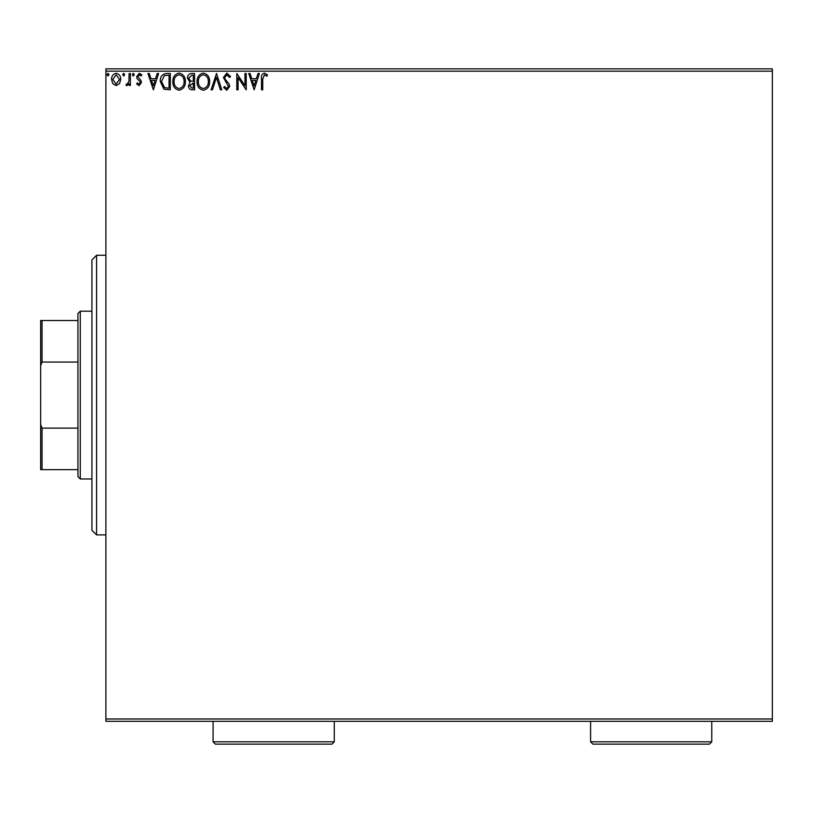 <?xml version="1.0" encoding="UTF-8"?>
<svg xmlns="http://www.w3.org/2000/svg" width="813" height="813" viewBox="0 0 813 813"><rect width="100%" height="100%" fill="white"/><g stroke="black" fill="none" stroke-linecap="round" stroke-linejoin="round"><path stroke-width="1.22" d="M772.35 721.314L105.893 721.314L105.893 718.987L772.35 718.987L772.35 721.314M119.521 83.658L116.137 85.639L112.763 83.668L111.544 79.43C111.513 76.056 113.048 74.003 116.137 73.302C119.247 74.003 120.781 76.046 120.741 79.43L119.521 83.658M130.365 73.505L130.365 85.426L129.115 85.426L129.115 83.668L126.93 85.639L125.974 85.223L126.574 83.963L127.133 84.176L128.911 81.605L129.115 73.505L130.365 73.505M139.064 85.639L136.635 83.942L137.377 82.916L138.982 84.176L140.192 82.57L139.897 81.483L137.051 78.587L136.635 76.737L139.287 73.302L141.869 74.908L141.147 76.016L139.429 74.766L137.895 76.676L141.045 80.67L141.452 82.509L139.064 85.639M166.513 73.505L170.303 73.505L170.303 89.816L163.952 89.227L160.273 81.452C160.08 76.747 162.163 74.095 166.513 73.505M194.571 73.505L194.571 89.816L192.264 89.816C189.775 89.694 188.525 88.343 188.504 85.772L190.029 82.306L187.457 78.139C187.468 75.446 188.758 73.902 191.309 73.505L194.571 73.505M216.522 73.505L221.756 89.816L220.384 89.816L216.421 77.448L212.457 89.816L211.085 89.816L216.522 73.505M244.967 73.505L246.217 73.505L246.217 89.816L238.067 77.652L238.067 89.816L236.807 89.816L236.807 73.505L244.967 85.639L244.967 73.505M262.741 78.963L262.741 89.816L261.491 89.816L261.491 78.8C260.983 75.843 261.979 73.932 264.469 73.089L267.548 74.969L266.918 76.229L264.479 74.766L262.741 78.963M105.893 71.178L105.893 68.851L772.35 68.851L772.35 71.178L105.893 71.178L105.893 718.987M772.35 71.178L772.35 718.987M254.164 89.816L248.727 73.505L250.099 73.505L251.776 78.739L256.349 78.739L258.026 73.505L259.398 73.505L254.164 89.816M226.868 73.089L230.536 76.656L229.52 77.479L226.959 74.766L224.683 77.53L225.089 79.125L229.053 83.942L229.703 86.432L226.786 90.233L223.636 87.479L224.612 86.473L226.797 88.566L228.443 86.503L223.423 77.499L226.868 73.089M209.622 81.595C209.713 86.239 207.65 89.125 203.433 90.233C199.114 89.227 196.99 86.371 197.071 81.666C197 77.011 199.083 74.146 203.331 73.089C207.579 74.115 209.683 76.95 209.622 81.595M185.364 81.595C185.455 86.239 183.392 89.125 179.165 90.233C174.856 89.227 172.732 86.371 172.813 81.666C172.742 77.011 174.825 74.146 179.073 73.089C183.321 74.115 185.425 76.95 185.364 81.595M153.372 89.816L147.936 73.505L149.297 73.505L150.974 78.739L155.557 78.739L157.234 73.505L158.596 73.505L153.372 89.816M134.338 74.654L133.291 76.016L132.245 74.654L133.291 73.302L134.338 74.654M124.714 74.654L123.678 76.016L122.631 74.654L123.678 73.302L124.714 74.654M109.033 74.654L107.987 76.016L106.94 74.654L107.987 73.302L109.033 74.654M252.304 80.406L254.063 85.883L255.821 80.406L252.304 80.406M198.331 81.676C198.27 85.406 199.947 87.702 203.372 88.566C206.776 87.662 208.443 85.335 208.372 81.595C208.433 77.885 206.766 75.609 203.372 74.766C199.927 75.609 198.25 77.906 198.331 81.676M192.01 88.15L193.311 88.15L193.311 82.916L189.754 85.751L192.01 88.15M192.681 81.249L193.311 81.249L193.311 75.182L191.878 75.182L188.707 78.139L190.679 81.056L192.681 81.249M174.073 81.676C174.012 85.406 175.689 87.702 179.114 88.566C182.519 87.662 184.185 85.335 184.114 81.595C184.165 77.885 182.508 75.609 179.114 74.766C175.669 75.609 173.992 77.906 174.073 81.676M169.053 88.15L169.053 75.182L164.348 75.599L161.523 81.463L164.622 87.692L169.053 88.15M151.513 80.406L153.271 85.883L155.019 80.406L151.513 80.406M112.794 79.42L116.147 84.176L119.491 79.42L116.147 74.766L112.794 79.42M96.574 255.262L96.574 534.893L91.92 530.239L91.92 259.926L96.574 255.262L105.893 255.262M96.574 534.893L105.893 534.893M80.263 478.969L77.936 476.642L77.936 313.523L80.263 311.196L80.263 478.969L91.92 478.969M80.263 311.196L91.92 311.196M77.936 469.65L40.65 469.65L40.65 320.515L42.052 320.515L42.052 362.049L40.65 365.667M40.65 424.498L42.052 428.116L42.052 469.65M77.936 428.116L42.052 428.116M77.936 362.049L42.052 362.049M77.936 320.515L42.052 320.515M711.761 741.822L709.434 744.149L592.921 744.149L590.594 741.822L711.761 741.822L711.761 721.314M590.594 741.822L590.594 721.314M334.265 741.822L331.928 744.149L215.415 744.149L213.087 741.822L334.265 741.822L334.265 721.314M213.087 741.822L213.087 721.314"/></g></svg>
